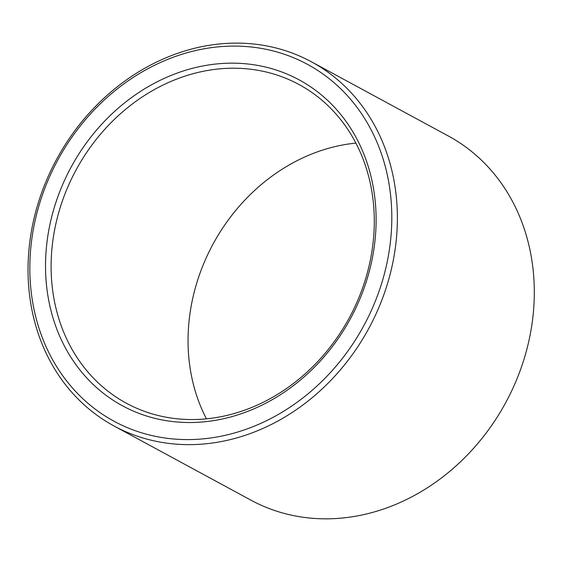 <?xml version="1.0" encoding="UTF-8"?>
<svg xmlns="http://www.w3.org/2000/svg" width="562" height="562" viewBox="0 0 562 562"><rect width="100%" height="100%" fill="white"/><g stroke="black" fill="none" stroke-linecap="round" stroke-linejoin="round"><path stroke-width="0.84" d="M206.465 418.852A181.224 155.344 118.5 0 1 355.879 143.106M369.346 264.723A181.224 155.344 118.5 0 1 126.366 403.221A181.224 155.344 118.5 0 1 76.123 169.872A181.224 155.344 118.5 0 1 299.04 84.539A181.224 155.344 118.5 0 1 369.346 264.723M371.053 264.182A185.369 158.891 118.5 0 1 95.61 386.733A185.369 158.891 118.5 0 1 165.825 77.675A185.369 158.891 118.5 0 1 371.053 264.182M311.376 61.778L448.307 135.976A207.118 177.536 118.5 0 1 528.659 341.893A207.118 177.536 118.5 0 1 250.968 500.18L114.03 425.982A207.118 177.536 118.5 0 1 56.614 159.306A207.118 177.536 118.5 0 1 311.376 61.778A207.118 177.536 118.5 0 1 391.728 267.702A207.118 177.536 118.5 0 1 114.03 425.982M386.27 266.205A202.973 173.981 118.5 0 1 84.665 400.397A202.973 173.981 118.5 0 1 161.547 61.989A202.973 173.981 118.5 0 1 386.27 266.205"/></g></svg>
